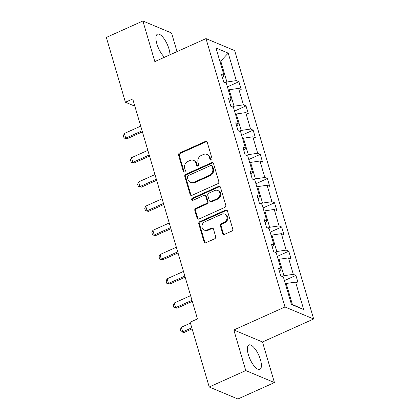 <?xml version="1.0" encoding="UTF-8"?>
<svg xmlns="http://www.w3.org/2000/svg" width="420" height="420" viewBox="0 0 420 420"><rect width="100%" height="100%" fill="white"/><g stroke="black" fill="none" stroke-linecap="round" stroke-linejoin="round"><path stroke-width="0.63" d="M211.328 160.025A1.181 1.029 -67.3 0 0 212.021 158.508L207.254 142.317A1.685 1.47 -67.3 0 0 205.37 141.44L179.54 153.048A1.685 1.47 -67.3 0 0 178.558 155.216L183.32 171.402A1.181 1.029 -67.3 0 0 185.33 170.504L184.711 168.404A5.392 4.704 -67.3 0 1 187.871 161.469L190.024 160.498A5.392 4.704 -67.3 0 1 193.541 160.403A5.392 4.704 -67.3 0 1 196.051 163.312L196.665 165.406A1.181 1.029 -67.3 0 0 198.676 164.504L198.056 162.409A5.392 4.704 -67.3 0 1 201.217 155.468L203.369 154.502A5.392 4.704 -67.3 0 1 206.887 154.403A5.392 4.704 -67.3 0 1 209.396 157.316L210.011 159.411A1.181 1.029 -67.3 0 0 211.328 160.025M260.437 359.699A13.388 4.793 65.8 0 0 248.908 344.957A13.388 4.793 65.8 0 0 248.351 354.637A13.388 4.793 65.8 0 0 259.885 369.38A13.388 4.793 65.8 0 0 260.437 359.699M169.948 54.8A13.388 4.793 65.8 0 0 168.977 48.935A13.388 4.793 65.8 0 0 157.442 34.193A13.388 4.793 65.8 0 0 156.886 43.874A13.388 4.793 65.8 0 0 164.551 57.225M222.632 233.483A1.685 1.47 -67.3 0 0 224.516 234.36L231.761 231.105A1.685 1.47 -67.3 0 0 232.748 228.937L227.456 210.956A1.685 1.47 -67.3 0 0 225.572 210.079L199.742 221.686A1.685 1.47 -67.3 0 0 198.76 223.855L204.047 241.836A1.685 1.47 -67.3 0 0 205.931 242.713L214.688 238.781A1.685 1.47 -67.3 0 0 215.67 236.612L213.407 228.916A1.685 1.47 -67.3 0 0 211.523 228.039L207.186 229.987A4.505 3.932 -67.3 0 1 204.241 230.071A4.505 3.932 -67.3 0 1 201.973 226.023A4.505 3.932 -67.3 0 1 204.787 221.839L221.791 214.195A4.505 3.932 -67.3 0 1 224.732 214.116A4.505 3.932 -67.3 0 1 227 218.159A4.505 3.932 -67.3 0 1 224.191 222.348L221.356 223.619A1.685 1.47 -67.3 0 0 220.369 225.787L222.632 233.483L223.409 233.809A1.685 1.47 -67.3 0 0 223.828 234.491M233.825 329.978L245.768 370.571L209.223 386.999L237.893 399L274.439 382.573L262.495 341.985L313.661 318.985L284.991 306.983L233.825 329.978L262.495 341.985M177.035 51.613L171.554 33.002L142.884 21L154.833 61.593L206 38.598L284.991 306.983M142.884 21L106.339 37.427L125.412 102.233L134.852 106.186M209.223 386.999L190.15 322.187L197.458 318.906L132.72 98.947L125.412 102.233M217.817 183.719A1.685 1.47 -67.3 0 0 218.804 181.55L213.512 163.574A1.685 1.47 -67.3 0 0 211.628 162.692L185.797 174.3A1.685 1.47 -67.3 0 0 184.81 176.468L190.103 194.45A1.685 1.47 -67.3 0 0 191.987 195.326L217.817 183.719M220.484 187.268L225.776 205.244A1.685 1.47 -67.3 0 1 224.789 207.412L198.959 219.02A1.685 1.47 -67.3 0 1 197.075 218.143L194.812 210.446A1.685 1.47 -67.3 0 1 195.799 208.278L206.273 203.574A1.685 1.47 -67.3 0 0 207.26 201.406L205.758 196.297A1.685 1.47 -67.3 0 0 203.873 195.421L192.969 200.319A1.181 1.029 -67.3 0 1 192.339 198.188L218.6 186.386A1.685 1.47 -67.3 0 1 220.484 187.268M245.768 370.571L274.439 382.573M291.449 304.447L283.364 276.969L280.765 275.882L278.481 268.123L281.075 269.209L276.234 252.756L273.641 251.669L271.352 243.905L273.95 244.991L269.105 228.538L266.511 227.451L264.227 219.691L266.821 220.778L261.98 204.325L259.387 203.238L257.098 195.478L259.697 196.565L254.851 180.107L252.257 179.02L249.974 171.26L252.567 172.347L247.727 155.894L245.128 154.807L242.844 147.047L245.443 148.134L240.597 131.68L238.004 130.594L235.72 122.829L238.313 123.916L233.473 107.462L230.874 106.376L228.59 98.616L231.189 99.703L226.343 83.249L223.75 82.163L221.466 74.398L224.059 75.484L215.975 48.011L228.218 53.135L236.303 80.614L238.901 81.701L241.185 89.46L238.586 88.373L243.432 104.827L246.026 105.914L248.309 113.673L245.716 112.586L250.556 129.045L253.155 130.132L255.439 137.891L252.84 136.804L257.686 153.258L260.279 154.345L262.563 162.104L259.97 161.018L264.81 177.471L267.409 178.558L269.693 186.322L267.094 185.236L271.94 201.689L274.533 202.776L276.817 210.536L274.223 209.449L279.064 225.902L281.663 226.989L283.946 234.754L281.348 233.667L286.193 250.121L288.787 251.207L291.07 258.967L288.477 257.88L293.318 274.334L295.916 275.42L298.2 283.185L295.601 282.098L303.692 309.572L291.449 304.447M313.661 318.985L234.67 50.599L206 38.598M278.26 259.644L279.085 259.276L283.925 275.73L282.224 276.496M283.925 275.73L293.318 274.334M279.085 259.276L288.477 257.88M279.473 271.498L281.075 269.209M271.136 235.431L271.955 235.064L276.796 251.517L275.1 252.278M276.796 251.517L286.193 250.121M271.955 235.064L281.348 233.667M272.349 247.28L273.95 244.991M264.007 211.218L264.826 210.845L269.671 227.299L267.971 228.065M269.671 227.299L279.064 225.902M264.826 210.845L274.223 209.449M265.22 223.067L266.821 220.778M256.882 187L257.702 186.632L262.542 203.086L260.846 203.847M262.542 203.086L271.94 201.689M257.702 186.632L267.094 185.236M258.095 198.854L259.697 196.565M249.753 162.787L250.572 162.414L255.418 178.873L253.717 179.634M255.418 178.873L264.81 177.471M250.572 162.414L259.97 161.018M250.966 174.636L252.567 172.347M242.629 138.569L243.448 138.201L248.288 154.654L246.593 155.421M248.288 154.654L257.686 153.258M243.448 138.201L252.84 136.804M243.841 150.423L245.443 148.134M235.499 114.356L236.318 113.988L241.164 130.442L239.463 131.203M241.164 130.442L250.556 129.045M236.318 113.988L245.716 112.586M236.712 126.205L238.313 123.916M228.375 90.137L229.194 89.77L234.035 106.223L232.339 106.99M234.035 106.223L243.432 104.827M229.194 89.77L238.586 88.373M229.588 101.992L231.189 99.703M219.922 61.42L220.742 61.052L226.91 82.01L225.209 82.772M226.91 82.01L236.303 80.614M228.218 53.135L220.742 61.052L219.681 60.611M291.317 304.006L292.378 304.447L286.209 283.495L285.39 283.862M222.458 77.773L224.059 75.484M286.209 283.495L295.601 282.098M303.692 309.572L292.378 304.447M227.409 86.861L238.901 81.701M234.539 111.08L246.026 105.914M241.663 135.292L253.155 130.132M248.792 159.511L260.279 154.345M255.917 183.724L267.409 178.558M263.046 207.942L274.533 202.776M270.17 232.155L281.663 226.989M277.3 256.368L288.787 251.207M284.424 280.586L295.916 275.42M210.987 160.115A1.181 1.029 -67.3 0 1 210.788 159.731L210.168 157.637A5.392 4.704 -67.3 0 0 207.659 154.728L206.887 154.403M193.541 160.403L194.313 160.729A5.392 4.704 -67.3 0 1 196.822 163.637L197.442 165.732A1.181 1.029 -67.3 0 0 197.642 166.11M206.829 141.635A1.685 1.47 -67.3 0 0 206.147 141.761L180.316 153.374A1.685 1.47 -67.3 0 0 179.329 155.542L184.097 171.728A1.181 1.029 -67.3 0 0 184.296 172.111M213.087 162.892A1.685 1.47 -67.3 0 0 212.405 163.018L186.575 174.626A1.685 1.47 -67.3 0 0 185.588 176.794L190.88 194.775A1.685 1.47 -67.3 0 0 191.299 195.458M211.995 166.152A1.181 1.029 -67.3 0 0 210.677 165.538L188.003 175.728A1.181 1.029 -67.3 0 0 187.315 177.245L187.966 179.456A5.392 4.704 -67.3 0 0 190.475 182.364A5.392 4.704 -67.3 0 0 193.993 182.264L209.491 175.297A5.392 4.704 -67.3 0 0 212.646 168.362L211.995 166.152L212.772 166.478A1.181 1.029 -67.3 0 0 212.221 165.837L211.449 165.517M190.475 182.364L191.247 182.69A5.392 4.704 -67.3 0 0 194.765 182.59L193.993 182.264M212.772 166.478L213.423 168.683A5.392 4.704 -67.3 0 1 210.263 175.623L194.765 182.59M204.976 195.389L205.748 195.715A1.685 1.47 -67.3 0 1 206.53 196.623L208.037 201.726A1.685 1.47 -67.3 0 1 207.049 203.894L196.571 208.603A1.685 1.47 -67.3 0 0 195.584 210.772L197.852 218.468A1.685 1.47 -67.3 0 0 198.277 219.151M220.059 186.585A1.685 1.47 -67.3 0 0 219.377 186.711L193.116 198.513A1.181 1.029 -67.3 0 0 192.628 200.408M217.145 198.686A4.505 3.932 -67.3 0 0 219.954 194.502A4.505 3.932 -67.3 0 0 217.686 190.454A4.505 3.932 -67.3 0 0 214.746 190.533L208.751 193.226A1.685 1.47 -67.3 0 0 207.769 195.395L209.27 200.503A1.685 1.47 -67.3 0 0 211.15 201.38L217.145 198.686L217.917 199.012A4.505 3.932 -67.3 0 0 220.731 194.822A4.505 3.932 -67.3 0 0 218.458 190.78L217.686 190.454M210.053 201.411L210.829 201.737A1.685 1.47 -67.3 0 0 211.927 201.705L211.15 201.38M217.917 199.012L211.927 201.705M224.732 214.116L225.503 214.436A4.505 3.932 -67.3 0 1 227.777 218.484A4.505 3.932 -67.3 0 1 224.963 222.673L222.128 223.944A1.685 1.47 -67.3 0 0 221.141 226.112L223.409 233.809M204.241 230.071L205.018 230.396A4.505 3.932 -67.3 0 0 207.958 230.312L207.186 229.987M212.982 228.233A1.685 1.47 -67.3 0 0 212.299 228.365L207.958 230.312M227.031 210.278A1.685 1.47 -67.3 0 0 226.349 210.404L200.519 222.012A1.685 1.47 -67.3 0 0 199.532 224.18L204.823 242.162A1.685 1.47 -67.3 0 0 205.249 242.844M140.721 126.131L124.357 133.487L125.727 138.143L142.091 130.788M127.123 138.726L124.068 138.075L125.727 138.143L127.123 138.726L142.406 131.859M124.068 138.075L123.38 135.749L124.357 133.487M147.851 150.35L131.486 157.7L132.857 162.356L149.221 155.006M134.253 162.944L131.192 162.293L132.857 162.356L134.253 162.944L149.536 156.072M131.192 162.293L130.51 159.962L131.486 157.7M154.975 174.562L138.611 181.918L139.986 186.575L156.345 179.219M141.377 187.157L138.322 186.506L139.986 186.575L141.377 187.157L156.66 180.29M138.322 186.506L137.634 184.18L138.611 181.918M162.104 198.781L145.74 206.131L147.11 210.788L163.475 203.438M148.507 211.376L145.446 210.725L147.11 210.788L148.507 211.376L163.79 204.503M145.446 210.725L144.764 208.394L145.74 206.131M169.228 222.994L152.864 230.349L154.24 235.006L170.599 227.651M155.631 235.589L152.576 234.938L154.24 235.006L155.631 235.589L170.914 228.722M152.576 234.938L151.888 232.612L152.864 230.349M176.358 247.212L159.994 254.562L161.364 259.219L177.728 251.869M162.761 259.802L159.7 259.156L161.364 259.219L162.761 259.802L178.043 252.934M159.7 259.156L159.017 256.825L159.994 254.562M183.482 271.425L167.123 278.78L168.494 283.437L184.853 276.082M169.885 284.02L166.829 283.369L168.494 283.437L169.885 284.02L185.167 277.153M166.829 283.369L166.142 281.038L167.123 278.78M190.612 295.638L174.248 302.993L175.618 307.65L191.982 300.295M177.014 308.233L173.959 307.582L175.618 307.65L177.014 308.233L192.297 301.366M173.959 307.582L173.271 305.256L174.248 302.993M190.428 323.143L181.377 327.212L182.747 331.868L191.798 327.8M184.139 332.451L181.083 331.8L182.747 331.868L184.139 332.451L192.113 328.865M181.083 331.8L180.401 329.469L181.377 327.212M210.168 157.637L209.396 157.316M197.442 165.732L196.665 165.406M196.822 163.637L196.051 163.312M184.097 171.728L183.32 171.402M179.329 155.542L178.558 155.216M180.316 153.374L179.54 153.048M206.147 141.761L205.37 141.44M210.788 159.731L210.011 159.411M190.88 194.775L190.103 194.45M185.588 176.794L184.81 176.468M186.575 174.626L185.797 174.3M212.405 163.018L211.628 162.692M210.263 175.623L209.491 175.297M213.423 168.683L212.646 168.362M197.852 218.468L197.075 218.143M195.584 210.772L194.812 210.446M196.571 208.603L195.799 208.278M207.049 203.894L206.273 203.574M208.037 201.726L207.26 201.406M206.53 196.623L205.758 196.297M193.116 198.513L192.339 198.188M219.377 186.711L218.6 186.386M221.141 226.112L220.369 225.787M222.128 223.944L221.356 223.619M224.963 222.673L224.191 222.348M212.299 228.365L211.523 228.039M204.823 242.162L204.047 241.836M199.532 224.18L198.76 223.855M200.519 222.012L199.742 221.686M226.349 210.404L225.572 210.079"/></g></svg>
